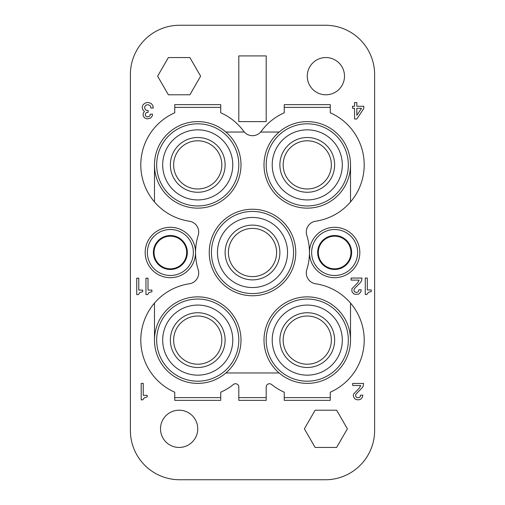 <?xml version="1.0" encoding="UTF-8"?>
<svg xmlns="http://www.w3.org/2000/svg" width="505" height="505" viewBox="0 0 505 505"><rect width="100%" height="100%" fill="white"/><g stroke="black" fill="none" stroke-linecap="round" stroke-linejoin="round"><path stroke-width="0.76" d="M130.385 430.468A49.282 49.282 0 0 0 179.673 479.75L325.327 479.75A49.282 49.282 0 0 0 374.615 430.468L374.615 74.532A49.282 49.282 0 0 0 325.327 25.25L179.673 25.25A49.282 49.282 0 0 0 130.385 74.532L130.385 430.468M197.739 428.827A18.616 18.616 0 0 1 179.123 447.443A18.616 18.616 0 0 1 160.508 428.827A18.616 18.616 0 0 1 179.123 410.205A18.616 18.616 0 0 1 197.739 428.827M344.492 76.173A18.616 18.616 0 0 1 325.877 94.795A18.616 18.616 0 0 1 307.261 76.173A18.616 18.616 0 0 1 325.877 57.557A18.616 18.616 0 0 1 344.492 76.173M238.808 121.623L238.808 55.916L266.192 55.916L266.192 121.623L238.808 121.623M168.373 94.795L157.623 76.173L168.373 57.557L189.874 57.557L200.624 76.173L189.874 94.795L168.373 94.795M350.52 201.924L350.52 164.882A43.26 43.26 0 0 0 307.261 121.623A43.26 43.26 0 0 0 264.001 164.882A43.26 43.26 0 0 0 307.261 208.142A43.26 43.26 0 0 0 350.52 164.882A43.26 43.26 0 0 0 307.261 121.623A43.26 43.26 0 0 0 264.001 164.882M284.258 107.388L329.165 107.388A43.809 43.809 0 0 1 330.257 107.401M174.743 107.401A43.809 43.809 0 0 1 175.835 107.388L220.742 107.388M220.742 397.612L175.835 397.612A43.809 43.809 0 0 1 174.743 397.599M330.257 397.599A43.809 43.809 0 0 1 329.165 397.612L284.258 397.612M266.192 397.612L238.808 397.612M279.12 132.032L260.668 132.032M195.549 252.5A56.951 56.951 0 0 1 198.194 235.349A10.952 10.952 0 0 0 189.362 221.215A56.951 56.951 0 0 1 174.743 112.785L174.743 104.649L220.742 104.649L220.742 112.785A56.951 56.951 0 0 1 243.669 131.212A10.952 10.952 0 0 0 261.331 131.212A56.951 56.951 0 0 1 284.258 112.785L284.258 104.649L330.257 104.649L330.257 112.785A56.951 56.951 0 0 1 315.638 221.215A10.952 10.952 0 0 0 306.806 235.349A56.951 56.951 0 0 1 309.451 252.5A25.187 25.187 0 0 0 334.638 277.687A25.187 25.187 0 0 0 359.825 252.5A25.187 25.187 0 0 0 334.638 227.313A25.187 25.187 0 0 0 309.451 252.5A25.187 25.187 0 0 0 334.638 277.687A25.187 25.187 0 0 0 359.825 252.5A25.187 25.187 0 0 0 334.638 227.313A25.187 25.187 0 0 0 309.451 252.5A56.951 56.951 0 0 1 306.806 269.651A10.952 10.952 0 0 0 315.638 283.785A56.951 56.951 0 0 1 330.257 392.215L330.257 400.351L284.258 400.351L284.258 392.215A56.951 56.951 0 0 1 271.538 384.469A3.283 3.283 0 0 0 266.192 387.026L266.192 400.351L238.808 400.351L238.808 387.026A3.283 3.283 0 0 0 233.461 384.469A56.951 56.951 0 0 1 220.742 392.215L220.742 400.351L174.743 400.351L174.743 392.215A56.951 56.951 0 0 1 189.362 283.785A10.952 10.952 0 0 0 198.194 269.651A56.951 56.951 0 0 1 195.549 252.5A25.187 25.187 0 0 0 170.362 227.313A25.187 25.187 0 0 0 145.175 252.5A25.187 25.187 0 0 0 170.362 277.687A25.187 25.187 0 0 0 195.549 252.5A25.187 25.187 0 0 0 170.362 227.313A25.187 25.187 0 0 0 145.175 252.5M162.692 164.882A35.047 35.047 0 0 0 197.739 199.93A35.047 35.047 0 0 0 232.786 164.882A35.047 35.047 0 0 0 197.739 129.842A35.047 35.047 0 0 0 162.692 164.882M272.214 340.117A35.047 35.047 0 0 0 307.261 375.158A35.047 35.047 0 0 0 342.308 340.117A35.047 35.047 0 0 0 307.261 305.07A35.047 35.047 0 0 0 272.214 340.117M162.692 340.117A35.047 35.047 0 0 0 197.739 375.158A35.047 35.047 0 0 0 232.786 340.117A35.047 35.047 0 0 0 197.739 305.07A35.047 35.047 0 0 0 162.692 340.117M272.214 164.882A35.047 35.047 0 0 0 307.261 199.93A35.047 35.047 0 0 0 342.308 164.882A35.047 35.047 0 0 0 307.261 129.842A35.047 35.047 0 0 0 272.214 164.882M217.453 252.5A35.047 35.047 0 0 0 252.5 287.547A35.047 35.047 0 0 0 287.547 252.5A35.047 35.047 0 0 0 252.5 217.453A35.047 35.047 0 0 0 217.453 252.5M170.362 269.474A16.974 16.974 0 0 0 187.336 252.5A16.974 16.974 0 0 0 170.362 235.526A16.974 16.974 0 0 0 153.387 252.5A16.974 16.974 0 0 0 170.362 269.474M334.638 269.474A16.974 16.974 0 0 0 351.613 252.5A16.974 16.974 0 0 0 334.638 235.526A16.974 16.974 0 0 0 317.664 252.5A16.974 16.974 0 0 0 334.638 269.474M334.638 268.824A16.324 16.324 0 0 0 350.962 252.5A16.324 16.324 0 0 0 334.638 236.176A16.324 16.324 0 0 0 318.314 252.5A16.324 16.324 0 0 0 334.638 268.824M279.877 164.882A27.377 27.377 0 0 0 307.261 192.266A27.377 27.377 0 0 0 334.638 164.882A27.377 27.377 0 0 0 307.261 137.505A27.377 27.377 0 0 0 279.877 164.882M279.877 340.117A27.377 27.377 0 0 0 307.261 367.495A27.377 27.377 0 0 0 334.638 340.117A27.377 27.377 0 0 0 307.261 312.734A27.377 27.377 0 0 0 279.877 340.117M170.362 164.882A27.377 27.377 0 0 0 197.739 192.266A27.377 27.377 0 0 0 225.123 164.882A27.377 27.377 0 0 0 197.739 137.505A27.377 27.377 0 0 0 170.362 164.882M170.362 340.117A27.377 27.377 0 0 0 197.739 367.495A27.377 27.377 0 0 0 225.123 340.117A27.377 27.377 0 0 0 197.739 312.734A27.377 27.377 0 0 0 170.362 340.117M225.123 252.5A27.377 27.377 0 0 0 252.5 279.877A27.377 27.377 0 0 0 279.877 252.5A27.377 27.377 0 0 0 252.5 225.123A27.377 27.377 0 0 0 225.123 252.5M244.332 132.032L225.88 132.032M283.166 164.882A24.095 24.095 0 0 0 307.261 188.977A24.095 24.095 0 0 0 331.356 164.882A24.095 24.095 0 0 0 307.261 140.794A24.095 24.095 0 0 0 283.166 164.882M173.644 164.882A24.095 24.095 0 0 0 197.739 188.977A24.095 24.095 0 0 0 221.834 164.882A24.095 24.095 0 0 0 197.739 140.794A24.095 24.095 0 0 0 173.644 164.882M173.644 340.117A24.095 24.095 0 0 0 197.739 364.206A24.095 24.095 0 0 0 221.834 340.117A24.095 24.095 0 0 0 197.739 316.023A24.095 24.095 0 0 0 173.644 340.117M228.405 252.5A24.095 24.095 0 0 0 252.5 276.595A24.095 24.095 0 0 0 276.595 252.5A24.095 24.095 0 0 0 252.5 228.405A24.095 24.095 0 0 0 228.405 252.5M283.166 340.117A24.095 24.095 0 0 0 307.261 364.206A24.095 24.095 0 0 0 331.356 340.117A24.095 24.095 0 0 0 307.261 316.023A24.095 24.095 0 0 0 283.166 340.117M315.126 410.205L304.376 428.827L315.126 447.443L336.627 447.443L347.377 428.827L336.627 410.205L315.126 410.205M141.198 383.415L141.198 399.846L142.839 399.846L144.279 397.788L147.151 396.968L147.151 395.327L143.25 395.327L143.25 383.415L141.198 383.415M357.433 399.859L359.693 399.657L360.923 399.038L362.565 396.987L362.773 395.137L360.513 395.137L360.305 396.577L359.282 397.605L356.814 397.605L355.791 396.577L355.583 395.137L356.202 393.906L362.363 387.543L363.183 386.104L363.594 383.434L352.711 383.434L352.711 385.485L360.715 385.485L359.282 388.156L353.532 394.115L353.323 395.958L354.352 398.218L355.173 399.038L357.433 399.859M148.148 110.475L146.298 110.273L145.478 109.654L144.657 108.013L144.859 106.372L146.298 104.933L148.148 104.724L149.998 105.551L150.61 106.372L150.818 108.013L153.28 108.013L152.87 105.551L151.229 103.493L148.35 102.471L145.478 102.881L143.218 104.522L142.189 106.984L142.599 109.452L144.449 111.504L143.218 113.145L143.218 116.024L144.859 118.075L147.119 118.896L150.61 118.075L152.251 116.024L152.459 114.995L152.459 114.174L150.2 114.174L149.998 115.613L148.969 116.636L147.327 116.844L145.888 116.226L145.27 114.995L145.478 113.556L146.501 112.533L148.148 112.325L148.148 110.475M359.106 280.111L357.666 282.775L351.916 288.734L351.916 291.606L353.563 293.664L354.794 294.276L358.077 294.276L359.308 293.664L360.955 291.606L361.157 289.763L358.897 289.763L358.285 291.814L356.846 292.427L355.204 292.225L354.175 291.196L353.973 289.763L354.586 288.525L360.747 282.162L361.567 280.723L361.978 278.053L351.095 278.053L351.095 280.111L359.106 280.111M370.809 291.606L371.219 291.606L371.219 289.965L367.318 289.965L367.318 278.053L365.266 278.053L365.266 294.484L366.908 294.484L368.347 292.427L370.809 291.606M136.722 294.598L138.364 294.598L139.803 292.546L142.675 291.726L142.675 290.085L138.774 290.085L138.774 278.173L136.722 278.173L136.722 294.598M354.56 106.265L352.509 106.265L352.509 108.316L354.56 108.316L354.56 118.991L356.82 118.991L363.802 108.518L363.802 106.265L356.82 106.265L356.82 102.565L354.56 102.565L354.56 106.265M151.917 291.726L151.917 290.085L148.015 290.085L148.015 278.173L145.964 278.173L145.964 294.598L147.605 294.598L149.044 292.546L151.917 291.726M240.999 164.882A43.26 43.26 0 0 0 197.739 121.623A43.26 43.26 0 0 0 154.48 164.882A43.26 43.26 0 0 0 197.739 208.142A43.26 43.26 0 0 0 240.999 164.882A43.26 43.26 0 0 0 197.739 121.623A43.26 43.26 0 0 0 154.48 164.882L154.48 201.924M225.88 372.968L279.12 372.968A43.26 43.26 0 0 0 350.52 340.117L350.52 303.076M154.48 303.076L154.48 340.117A43.26 43.26 0 0 0 197.739 383.377A43.26 43.26 0 0 0 240.999 340.117A43.26 43.26 0 0 0 197.739 296.858A43.26 43.26 0 0 0 154.48 340.117A43.26 43.26 0 0 0 197.739 383.377A43.26 43.26 0 0 0 240.999 340.117A43.26 43.26 0 0 0 197.739 296.858A43.26 43.26 0 0 0 154.48 340.117M209.24 252.5A43.26 43.26 0 0 0 252.5 295.76A43.26 43.26 0 0 0 295.76 252.5A43.26 43.26 0 0 0 252.5 209.24A43.26 43.26 0 0 0 209.24 252.5A43.26 43.26 0 0 1 252.5 209.24A43.26 43.26 0 0 1 295.76 252.5M350.52 340.117A43.26 43.26 0 0 0 307.261 296.858A43.26 43.26 0 0 0 279.12 372.968A43.26 43.26 0 0 0 350.52 340.117A43.26 43.26 0 0 0 307.261 296.858A43.26 43.26 0 0 0 279.12 372.968M170.362 268.824A16.324 16.324 0 0 0 186.686 252.5A16.324 16.324 0 0 0 170.362 236.176A16.324 16.324 0 0 0 154.038 252.5A16.324 16.324 0 0 0 170.362 268.824M356.82 108.316L361.542 108.316L356.82 115.298L356.82 108.316M156.67 164.882A41.069 41.069 0 0 0 197.739 205.958A41.069 41.069 0 0 0 238.808 164.882A41.069 41.069 0 0 0 197.739 123.813A41.069 41.069 0 0 0 156.67 164.882M266.192 340.117A41.069 41.069 0 0 0 324.425 377.424A41.069 41.069 0 0 0 307.261 299.042A41.069 41.069 0 0 0 266.192 340.117M156.67 340.117A41.069 41.069 0 0 0 197.739 381.187A41.069 41.069 0 0 0 238.808 340.117A41.069 41.069 0 0 0 197.739 299.042A41.069 41.069 0 0 0 156.67 340.117M266.192 164.882A41.069 41.069 0 0 0 307.261 205.958A41.069 41.069 0 0 0 348.33 164.882A41.069 41.069 0 0 0 307.261 123.813A41.069 41.069 0 0 0 266.192 164.882M211.431 252.5A41.069 41.069 0 0 0 252.5 293.569A41.069 41.069 0 0 0 293.569 252.5A41.069 41.069 0 0 0 252.5 211.431A41.069 41.069 0 0 0 211.431 252.5M147.365 252.5A22.996 22.996 0 0 0 170.362 275.496A22.996 22.996 0 0 0 193.358 252.5A22.996 22.996 0 0 0 170.362 229.504A22.996 22.996 0 0 0 147.365 252.5M357.635 252.5A22.996 22.996 0 0 0 334.638 229.504A22.996 22.996 0 0 0 311.642 252.5A22.996 22.996 0 0 0 334.638 275.496A22.996 22.996 0 0 0 357.635 252.5"/></g></svg>
